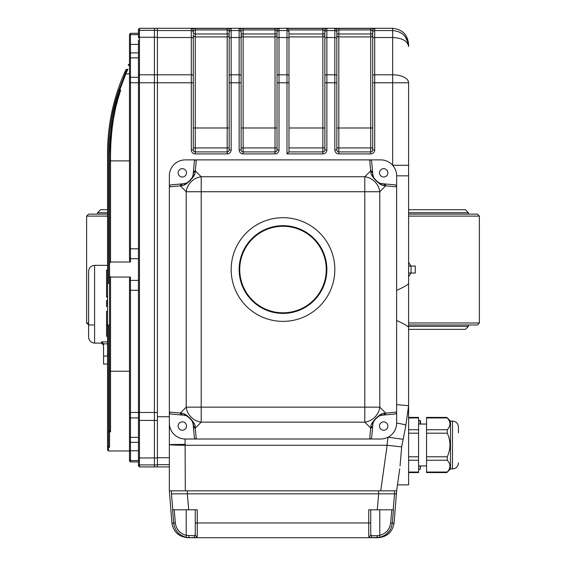 <?xml version="1.0" encoding="UTF-8"?>
<svg xmlns="http://www.w3.org/2000/svg" width="566" height="566" viewBox="0 0 566 566"><rect width="100%" height="100%" fill="white"/><g stroke="black" fill="none" stroke-linecap="round" stroke-linejoin="round"><path stroke-width="0.85" d="M408.602 324.969L477.393 324.969L479.381 322.974L479.381 216.113L408.602 216.113M107.554 216.113L86.619 216.113L86.619 322.974L88.607 322.974M479.381 322.974L408.602 322.974M93.595 324.969L88.607 324.969L86.619 322.974M479.381 216.113L477.393 214.118L408.602 214.118M107.554 214.118L88.607 214.118L86.619 216.113M396.646 290.379C403.983 287.061 407.966 284.769 408.602 283.502L408.602 327.353C407.98 326.094 403.99 323.809 396.646 320.483M408.602 287.486L408.602 229.669M400.056 465.924L401.662 446.885L405.68 426.552L408.602 405.73L408.602 484.864L397.481 484.864L399.738 468.825L396.646 490.849L399.738 468.825M193.282 75.794A1.995 0.998 0 0 0 191.287 74.804L191.287 37.519A1.995 0.998 0 0 1 193.282 38.516L193.282 149.919L191.287 149.919L191.287 74.804L157.398 74.804L157.398 28.3L392.655 28.3C402.277 29.312 407.591 34.632 408.602 44.261L408.602 46.454L408.319 43.441M408.298 43.334L405.256 36.705M286.99 153.902L286.99 28.456L288.893 29.934L322.875 29.934L322.875 28.456L326.865 28.604A1.995 1.995 0 0 0 324.87 30.592L324.87 32.545L324.87 30.592L322.875 29.934L322.875 33.988L288.978 33.988L288.978 36.917L322.875 36.917A1.995 1.981 180 0 0 324.87 34.936L324.87 149.919A1.995 1.995 0 0 1 322.875 151.914L322.875 153.902L286.99 153.902L288.978 151.914L322.875 151.914L322.875 33.988A1.995 0.516 180 0 0 324.87 33.472L324.87 32.545A1.995 1.995 0 0 1 326.865 30.55L334.839 30.55A1.995 1.995 0 0 1 336.834 32.545L336.834 149.919L334.839 149.919L334.839 28.604L338.822 28.456L338.822 151.914L370.723 151.914A1.995 1.995 0 0 0 372.718 149.919L372.718 32.545A1.995 1.995 0 0 1 374.713 30.55L392.655 30.55C402.242 31.413 407.562 36.712 408.602 46.454C407.562 40.978 402.242 38 392.655 37.519L392.655 28.3M408.602 82.778L408.602 175.835L408.602 165.286L392.655 165.286L392.655 74.804A15.947 7.974 0 0 1 408.602 82.778L374.713 82.778L374.713 149.919L372.718 149.919A1.995 1.995 0 0 1 370.723 151.914L370.723 28.456L374.713 28.604L374.713 82.778L372.718 82.778M396.646 404.612L408.602 405.73L405.857 425.278A15.947 1.005 8 0 0 396.646 423.057L396.646 175.835A15.947 15.947 0 0 0 380.692 159.888L369.704 159.888A2.123 1.995 85 0 1 371.713 161.834L372.761 173.804C371.063 176.316 380.083 185.415 382.729 183.773L394.693 184.82A2.123 1.995 -175 0 1 396.646 186.822L396.646 175.835L408.602 175.835L408.602 283.502M405.857 425.278L405.68 426.552M368.728 536.412A1.995 1.832 0.1 0 0 370.723 534.58L371.756 535.705A1.995 1.804 -90 0 1 369.952 537.7L368.728 536.412L368.735 509.789L393.469 509.789L392.295 523.14C391.269 530.469 387.13 535.188 379.871 537.304L369.952 537.7L378.187 537.7C387.179 536.879 392.479 532.026 394.077 523.14L396.646 490.849L380.734 490.849L387.137 445.286A1.387 1.38 180 0 0 386.939 445.272L388.078 437.2L402.879 439.28M387.137 445.286L401.662 446.885M185.082 439.011L185.308 490.849L169.354 490.849L169.354 444.572C170.373 444.996 175.686 445.223 185.308 445.272L386.939 445.272M185.308 444.345L169.354 444.572M169.376 423.828L169.425 424.507M169.51 425.271L169.63 426M169.8 426.799L170.012 427.585M170.536 429.085L171.187 430.478M171.59 431.2L171.809 431.554M172.404 432.438L172.842 433.011M172.885 433.068L173.352 433.62M173.642 433.938L174.024 434.334M175.036 435.268L175.686 435.778M178.219 437.348L178.842 437.645M179.599 437.95L180.236 438.183M180.349 438.218L181.835 438.629M183.462 438.905L185.047 439.011M372.654 172.573A1.995 1.875 175 0 0 370.666 170.875L369.704 159.888L185.308 159.888L196.296 159.888L195.334 170.875A1.995 1.875 -175 0 0 193.346 172.573L194.287 161.834A2.123 1.995 95 0 1 196.296 159.888L185.308 159.888A15.947 15.947 0 0 0 169.354 175.835L169.354 412.069L180.349 413.031A1.995 1.875 95 0 0 182.047 415.02L171.307 414.079A2.123 1.995 -175 0 1 169.354 412.069L169.354 444.345M323.54 29.97L324.035 30.062M157.398 37.519L191.287 37.519L191.287 28.604L195.277 28.456L195.277 151.914L227.178 151.914A1.995 1.995 0 0 0 229.166 149.919L229.166 82.778L241.13 82.778L241.13 32.545L241.13 149.919L239.135 149.919L239.135 28.604L243.125 28.456L243.125 151.914L275.026 151.914L275.026 33.988A1.995 0.516 180 0 0 277.022 33.472L277.022 30.592A1.995 1.995 0 0 1 279.01 28.604L275.026 28.456L275.026 29.934L243.125 29.934L241.215 30.408M275.692 29.97L276.187 30.062M239.135 28.604A1.995 1.995 -0 0 1 241.13 30.592L241.13 33.472A1.995 0.516 180 0 0 243.125 33.988L275.026 33.988L275.026 29.934L277.022 30.592M229.166 149.919L231.161 149.919A3.99 3.99 0 0 1 227.178 153.902L227.178 33.988L195.277 33.988A1.995 0.516 180 0 1 193.282 33.472L193.367 30.408M169.354 416.718L157.398 416.718L157.398 82.778L193.282 82.778L193.282 34.936A1.995 1.981 180 0 0 195.277 36.917L227.178 36.917A1.995 1.981 180 0 0 229.166 34.936L229.166 75.794L229.166 30.592L227.178 29.934L227.178 33.988A1.995 0.516 180 0 0 229.166 33.472L229.166 30.592A1.995 1.995 0 0 1 231.161 28.604L227.178 28.456L227.178 29.934L195.277 29.934L193.282 30.592L193.282 32.545L193.282 30.592A1.995 1.995 -0 0 0 191.287 28.604M227.843 29.97L228.339 30.062M334.839 28.604A1.995 1.995 -0 0 1 336.834 30.592L336.834 33.472A1.995 0.516 180 0 0 338.822 33.988L370.723 33.988A1.995 0.516 180 0 0 372.718 33.472L372.718 30.592A1.995 1.995 0 0 1 374.713 28.604M371.388 29.97L371.883 30.062M372.718 32.545L372.718 30.592L370.723 29.934L338.822 29.934L336.968 30.352M324.87 32.545L324.87 82.778L336.834 82.778L336.834 30.592M334.839 149.919A3.99 3.99 0 0 0 338.822 153.902L338.822 151.914A1.995 1.995 0 0 1 336.834 149.919M288.893 29.934A2.172 2.101 180 0 1 288.978 30.522L288.978 151.914M277.022 38.516L277.022 32.545A1.995 1.995 0 0 1 279.01 30.55L279.01 149.919L277.022 149.919L277.022 38.516A1.995 0.998 0 0 1 279.01 37.519L286.99 37.519A1.995 0.998 0 0 1 288.978 38.516M241.13 34.936A1.995 1.981 180 0 0 243.125 36.917L275.026 36.917A1.995 1.981 180 0 0 277.022 34.936L277.022 82.778L288.978 82.778L288.978 36.917M275.026 151.914A1.995 1.995 0 0 0 277.022 149.919A1.995 1.995 0 0 1 275.026 151.914L275.026 153.902A3.99 3.99 0 0 0 279.01 149.919M239.135 149.919A3.99 3.99 0 0 0 243.125 153.902L243.125 151.914A1.995 1.995 0 0 1 241.13 149.919M229.166 82.778L229.166 75.794A1.995 0.998 0 0 1 231.161 74.804L231.161 149.919M191.287 149.919A3.99 3.99 0 0 0 195.277 153.902L195.277 151.914A1.995 1.995 0 0 1 193.282 149.919M169.354 423.057L169.354 412.069L169.354 423.057A15.947 15.947 0 0 0 185.308 439.011L196.296 439.011A2.123 1.995 85 0 1 194.287 437.065L193.239 425.094C194.937 422.583 185.917 413.484 183.271 415.126L182.047 415.02M374.968 419.399A10.966 10.966 0 0 0 372.761 425.094A1.995 1.854 5 0 1 370.935 426.771L370.666 428.023L364.794 422.151L201.206 422.151A15.947 14.178 45 0 1 186.221 407.159L180.349 413.031L181.601 413.307C185.153 412.253 196.14 423.311 195.065 426.771L196.296 439.011L185.308 439.011L380.692 439.011A15.947 15.947 0 0 0 396.646 423.057L396.646 412.069A2.123 1.995 175 0 1 394.693 414.079L382.729 415.126C380.21 413.428 371.119 422.455 372.761 425.094L371.713 437.065A2.123 1.995 95 0 1 369.704 439.011L370.666 428.023A1.995 1.875 5 0 0 372.654 426.318M157.398 416.718L157.398 457.951L157.398 420.425L154.405 420.425L154.405 28.3L139.448 28.3L138.451 29.298L138.451 31.3L138.451 29.298M169.354 466.922L157.398 466.922L157.398 457.951L154.405 457.951L154.405 28.3L157.398 28.3M157.398 74.797L139.448 74.797L139.448 412.451L157.398 412.451L157.398 37.271L139.448 37.271A0.998 0.495 180 0 0 138.451 37.773L138.451 31.3A0.998 0.998 180 0 1 139.448 30.302L139.448 74.797A0.998 0.495 180 0 0 138.451 75.292L138.451 40.066M185.308 490.849L380.734 490.849M408.602 327.353L408.602 405.73M107.554 300.482L106.557 300.482L106.557 306.461L107.554 306.461M106.557 300.645L107.554 300.645M106.557 303.39L107.554 303.39M106.557 306.128L107.554 306.128M107.554 270.208L106.557 270.208L106.557 297.058L107.554 297.058M106.557 296.69L107.554 296.69M107.554 336.268L106.557 336.268L106.557 311.399L107.554 311.399M106.557 311.774L107.554 311.774M106.557 324.566L107.554 324.566M106.557 325.266L107.554 325.266M108.545 430.507L109.542 431.83L109.542 447.296L108.545 446.256L108.545 324.955L109.542 324.955M108.545 446.256L108.545 354.67L107.554 354.67L107.554 446.256L108.545 447.296L108.545 450.975L107.554 449.977L107.554 446.256L107.554 449.977M124.902 74.344A0.998 0.814 23.4 0 1 125.822 73.905L119.681 90.114L118.471 91.267L124.902 74.344L126.869 69.965L127.852 69.293L125.822 73.905L127.852 69.293L126.756 69.293C129.869 62.621 129.869 62.621 126.756 69.293L125.772 69.958A199.374 199.374 0 0 0 107.554 153.223L107.554 253.794L108.545 253.794M128.517 65.5L129.105 64.291L128.199 64.864M111.184 127.824A197.378 197.378 0 0 1 112.401 119.759L109.542 153.223C110.037 129.303 113.363 108.651 119.518 91.267L120.728 90.114C114.424 107.88 111.028 128.892 110.54 153.145L110.54 262.016L130.477 262.016L129.48 260.629L129.48 54.881M129.48 56.211L129.48 35.63A0.998 0.998 180 0 1 130.477 34.632L130.477 44.431L129.48 44.445L129.48 56.211M130.477 33.288L130.477 34.632L138.451 34.632L138.451 33.288L130.477 33.288L129.48 34.285M129.48 440.341L129.48 278.458L130.477 277.071L110.54 277.071L110.54 371.225L109.542 371.225L109.542 275.847L110.54 277.071M108.545 450.975L129.48 450.975L129.48 459.592A0.998 0.998 -0 0 0 130.477 460.59L130.477 461.934L129.48 460.936L129.48 439.011M129.48 371.225L110.54 371.225L110.54 431.83L109.542 430.507L109.542 371.225M113.511 118.789L114.841 111.891M116.822 103.408L117.282 101.647M118.209 98.293L119.447 94.105M115.598 104.724L113.879 112.075A197.378 197.378 0 0 1 115.598 104.724M110.54 262.016L109.542 263.24L109.542 153.223A197.378 197.378 0 0 1 110.285 136.102M130.477 461.934L138.451 461.934L138.451 465.924L139.448 466.922L154.405 466.922L154.405 420.425L139.448 420.425A0.998 0.495 180 0 1 138.451 419.93L138.451 75.292M129.48 412.451L139.448 412.451L139.448 464.919A0.998 0.998 180 0 1 138.451 463.922L138.451 419.93M138.451 455.156L138.451 460.59L130.477 460.59L130.477 450.791L138.451 450.791M109.542 283.516L108.545 283.516L108.545 153.223A198.376 198.376 0 0 1 118.471 91.267M129.48 260.629L129.48 248.821L130.477 248.821L130.477 258.69A0.998 0.983 180 0 1 129.48 257.7M119.681 90.114L120.728 90.114M129.48 450.777L129.48 417.439A0.998 0.495 0 0 0 130.477 417.934L130.477 450.791L129.48 450.777M110.54 431.83L109.542 431.83M109.542 447.296L108.545 447.296M109.542 275.847L109.542 263.24M107.554 354.67L107.554 253.794M157.398 466.922L154.405 466.922L154.405 457.951L139.448 457.951A0.998 0.495 180 0 1 138.451 457.455M283 217.705A51.839 51.839 0 0 0 238.109 295.459A51.839 51.839 0 0 0 327.891 295.459A51.839 51.839 0 0 0 283 217.705M283 225.678A43.865 43.865 0 0 0 245.014 291.476A43.865 43.865 0 0 0 320.986 291.476A43.865 43.865 0 0 0 283 225.678M383.953 183.879A1.995 1.875 95 0 1 385.651 185.86L384.399 185.591C380.847 186.639 369.86 175.587 370.935 172.128L370.666 170.875L364.794 176.748A15.947 14.178 -135 0 1 379.779 191.74L379.779 407.159L385.651 413.031A1.995 1.875 85 0 1 383.953 415.02M377.034 181.566A10.966 10.966 0 0 0 382.729 183.773A1.995 1.854 95 0 1 384.399 185.591M371.713 161.834L372.761 173.804A1.995 1.854 175 0 0 370.935 172.128M182.047 183.879L171.307 184.82A2.123 1.995 175 0 0 169.354 186.822L169.354 175.835L169.354 186.822L180.349 185.86L186.221 191.74L201.206 191.74L201.206 407.159L186.221 407.159L186.221 191.74A15.947 14.178 -45 0 1 201.206 176.748L195.334 170.875L195.065 172.128C196.112 175.686 185.054 186.674 181.601 185.591L180.349 185.86A1.995 1.875 -95 0 1 182.047 183.879L183.271 183.773C185.79 185.464 194.881 176.443 193.239 173.804L193.346 172.573M181.601 185.591A1.995 1.854 -95 0 1 183.271 183.773A10.966 10.966 0 0 0 188.457 181.934M195.065 172.128A1.995 1.854 -175 0 0 193.239 173.804A10.966 10.966 0 0 1 191.032 179.493M396.646 175.835L396.646 186.822L385.651 185.86L379.779 191.74L201.206 191.74L201.206 176.748L364.794 176.748L364.794 407.159L379.779 407.159A15.947 14.178 -45 0 1 364.794 422.151L364.794 407.159L201.206 407.159L201.206 422.151L195.334 428.023A1.995 1.875 175 0 1 193.346 426.318M195.065 426.771A1.995 1.854 175 0 1 193.239 425.094A10.966 10.966 0 0 0 191.4 419.915M181.601 413.307A1.995 1.854 95 0 0 183.271 415.126A10.966 10.966 0 0 1 188.966 417.333M370.935 426.771C369.888 423.212 380.946 412.225 384.399 413.307A1.995 1.854 85 0 1 382.729 415.126L394.693 414.079M384.399 413.307L396.646 412.069L396.646 423.057M191.174 419.59A10.966 10.966 0 0 0 190.664 418.939M190.098 418.331A10.966 10.966 0 0 0 189.553 417.814M182.316 421.861A4.188 4.188 0 0 0 178.127 426.049A4.188 4.188 0 0 0 182.316 430.238A4.188 4.188 0 0 0 186.504 426.049A4.188 4.188 0 0 0 182.316 421.861M190.558 180.08A10.966 10.966 0 0 1 190.042 180.632M189.426 181.191A10.966 10.966 0 0 1 188.775 181.707M194.287 161.834L193.239 173.804M182.316 168.661A4.188 4.188 0 0 0 178.127 172.849A4.188 4.188 0 0 0 182.316 177.031A4.188 4.188 0 0 0 186.504 172.849A4.188 4.188 0 0 0 182.316 168.661M372.761 173.804A10.966 10.966 0 0 0 374.6 178.983M374.826 179.309A10.966 10.966 0 0 0 375.336 179.96M375.902 180.568A10.966 10.966 0 0 0 376.447 181.085M382.729 183.773L394.693 184.82M383.684 168.661A4.188 4.188 0 0 0 379.496 172.849A4.188 4.188 0 0 0 383.684 177.031A4.188 4.188 0 0 0 387.873 172.849A4.188 4.188 0 0 0 383.684 168.661M375.442 418.812A10.966 10.966 0 0 1 375.958 418.267M376.574 417.708A10.966 10.966 0 0 1 377.225 417.192M377.543 416.965A10.966 10.966 0 0 1 382.729 415.126M383.684 421.861A4.188 4.188 0 0 0 379.496 426.049A4.188 4.188 0 0 0 383.684 430.238A4.188 4.188 0 0 0 387.873 426.049A4.188 4.188 0 0 0 383.684 421.861M376.326 537.7A1.995 0.828 -90 0 0 377.154 535.705L379.779 535.365L379.871 537.304L381.647 536.801M386.373 534.184L389.5 530.844M184.275 536.773L186.129 537.304C178.87 535.188 174.731 530.469 173.705 523.14L172.531 509.789L197.265 509.789L197.272 536.412L196.048 537.7L189.674 537.7L196.89 537.467M178.608 533.292L181.261 535.33M188.846 535.705A1.995 0.828 -90 0 0 189.674 537.7L186.129 537.304L186.221 535.365L194.244 535.705L195.277 534.58L195.27 509.789L195.27 522.97L370.73 522.97L370.723 534.58M369.952 537.7L196.048 537.7A1.995 1.804 -90 0 1 194.244 535.705M197.272 536.412A1.995 1.832 179.9 0 1 195.277 534.58L195.277 534.58M189.674 537.7L187.813 537.7C178.821 536.879 173.521 532.026 171.923 523.14L169.354 490.849M187.601 509.789L184.311 509.789M172.814 509.789L171.456 493.835L187.339 493.835L188.704 509.789M377.296 509.789L378.661 493.835L187.339 493.835L187.403 490.849L378.597 490.849L378.597 493.835L187.403 493.835M378.597 493.835L394.544 493.835L393.186 509.789M394.544 493.835L396.646 493.835L394.544 493.835L394.544 490.849M107.554 265.355L94.593 265.355L94.593 343.109L101.569 343.109L101.569 341.921L103.514 343.859L103.564 356.056L107.554 356.056M107.547 364.044L103.564 364.044L103.564 356.056M94.593 343.109C90.956 342.755 88.968 340.76 88.607 337.131L88.607 271.333C88.968 267.704 90.956 265.709 94.593 265.355M408.602 417.404L418.571 417.404L418.571 472.575L408.602 472.575M447.274 456.79L447.274 460.243C450.819 464.162 450.819 468.096 447.274 472.044L426.552 472.044L426.552 472.575L446.815 472.575L450.472 468.917L450.472 421.069L446.815 417.404L426.552 417.404L426.552 429.743L447.274 429.743L447.274 433.195C450.819 441.034 450.819 448.902 447.274 456.79L426.552 456.79L426.552 472.044M426.552 417.941L447.274 417.941C450.819 421.861 450.819 425.795 447.274 429.743M447.274 433.195L426.552 433.195L426.552 429.743M458.446 462.931C458.092 466.568 456.104 468.563 452.467 468.917L452.467 421.069C456.104 421.422 458.092 423.418 458.446 427.047L458.446 432.728M426.552 433.195L426.552 456.79M452.467 468.917L450.472 468.917M420.566 424.054L420.566 420.97L420.566 424.054M420.566 465.924L420.17 469.412L420.17 465.924M418.571 420.566L420.566 420.97M239.736 269.543A43.264 43.264 0 0 0 304.635 307.013A43.264 43.264 0 0 0 304.635 232.074A43.264 43.264 0 0 0 239.736 269.543M408.602 273.031L415.274 273.031L415.274 266.055L408.602 266.055M468.415 324.969L468.415 326.363L408.602 326.363M468.415 214.118L468.415 212.724L408.602 212.724M107.554 212.724L97.585 212.724L97.585 214.118M372.718 75.794A1.995 0.998 0 0 1 374.713 74.804L392.655 74.804L392.655 37.519L374.713 37.519A1.995 0.998 0 0 0 372.718 38.516M338.822 28.456L370.723 28.456M324.87 38.516A1.995 0.998 0 0 1 326.865 37.519L334.839 37.519A1.995 0.998 0 0 1 336.834 38.516M336.834 34.936A1.995 1.981 180 0 0 338.822 36.917L370.723 36.917A1.995 1.981 180 0 0 372.718 34.936M324.87 75.794A1.995 0.998 0 0 1 326.865 74.804L334.839 74.804A1.995 0.998 0 0 1 336.834 75.794M336.834 127.987L372.718 127.987M336.834 147.924L372.718 147.924M370.723 151.914L370.723 153.902A3.99 3.99 0 0 0 374.713 149.919M370.723 153.902L338.822 153.902M286.99 28.456L322.875 28.456M279.01 28.604L279.01 30.55L286.99 30.55A1.995 1.995 0 0 1 288.978 32.545M326.865 28.604L326.865 149.919L324.87 149.919M277.022 75.794A1.995 0.998 0 0 1 279.01 74.804L286.99 74.804A1.995 0.998 0 0 1 288.978 75.794M288.978 127.987L324.87 127.987M288.978 147.924L324.87 147.924M322.875 153.902A3.99 3.99 0 0 0 326.865 149.919M243.125 28.456L275.026 28.456M229.166 32.545A1.995 1.995 0 0 1 231.161 30.55L239.135 30.55A1.995 1.995 0 0 1 241.13 32.545M229.166 38.516A1.995 0.998 0 0 1 231.161 37.519L239.135 37.519A1.995 0.998 0 0 1 241.13 38.516M241.13 127.987L277.022 127.987M231.161 28.604L231.161 74.804L239.135 74.804A1.995 0.998 0 0 1 241.13 75.794M241.13 147.924L277.022 147.924M275.026 153.902L243.125 153.902M195.277 28.456L227.178 28.456M157.398 30.55L191.287 30.55A1.995 1.995 0 0 1 193.282 32.545M193.282 127.987L229.166 127.987M193.282 147.924L229.166 147.924M227.178 153.902L195.277 153.902M169.354 457.703L157.398 457.703M169.354 464.672L157.398 464.672M138.451 258.69L130.477 258.69L130.477 262.016M138.451 44.431L130.477 44.431L130.477 82.77L129.48 82.77M157.398 82.77L130.477 82.77L130.477 248.821L138.451 248.821M138.451 77.287L130.477 77.287A0.998 0.495 180 0 0 129.48 77.783M138.451 57.873L130.477 57.873A0.998 0.495 180 0 0 129.48 58.369M129.48 281.38A0.998 0.983 0 0 1 130.477 280.396L130.477 417.934L138.451 417.934M130.477 277.071L130.477 280.396L138.451 280.396M129.48 290.259L138.451 290.259M129.48 436.853A0.998 0.495 0 0 0 130.477 437.348L138.451 437.348M129.48 160.886L109.542 160.886M110.54 153.145L109.542 153.223M157.398 464.919L139.448 464.919L139.448 466.922M139.448 28.3L139.448 30.302L157.398 30.302M130.477 44.431L134.467 44.431M125.822 73.905L129.48 73.905M370.73 509.789L370.73 522.97L370.73 509.789M371.756 535.705L377.154 535.705M394.077 523.14L390.653 522.97L391.813 509.789M379.779 509.789L379.779 535.365C386.09 533.561 389.712 529.429 390.653 522.97M171.923 523.14L175.347 522.97C176.288 529.429 179.91 533.561 186.221 535.365L186.221 509.789M174.186 509.789L175.347 522.97M171.456 493.835L171.456 490.849M107.554 343.859L103.514 343.859M101.569 341.921L107.554 341.921M408.602 472.044L418.571 472.044M418.571 417.941L408.602 417.941M408.602 429.743L418.571 429.743M418.571 433.195L408.602 433.195M408.602 456.79L418.571 456.79M418.571 460.243L408.602 460.243M447.274 460.243L426.552 460.243M420.17 424.054L420.17 420.566M408.602 276.696L411.015 273.031L411.015 266.055L408.602 262.391M468.415 326.363L465.429 329.355L408.602 329.355M468.415 212.724L465.429 209.731L408.602 209.731M107.554 209.731L100.571 209.731L97.585 212.724M138.451 52.886L130.477 52.886L129.48 53.883M138.451 442.336L130.477 442.336L129.48 441.338M126.869 69.965L126.331 71.132M129.105 64.291L129.48 64.291M101.569 343.109L103.564 345.104M426.552 424.054L418.571 424.054M426.552 465.924L418.571 465.924M452.467 421.069L450.472 421.069M418.571 469.412L420.17 469.412"/></g></svg>
